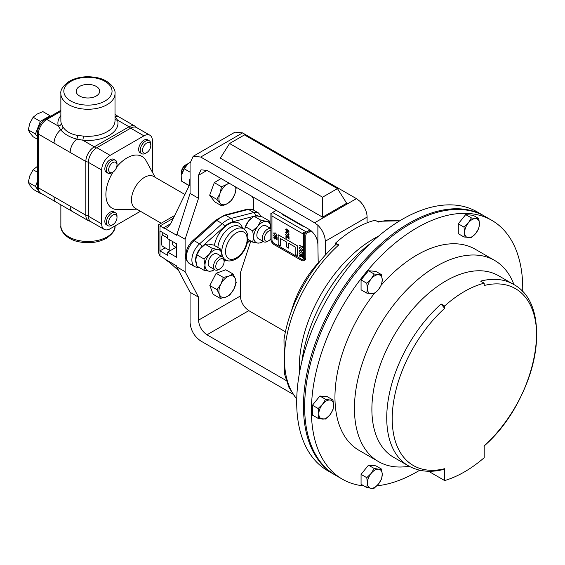 <?xml version="1.0" encoding="UTF-8"?>
<svg xmlns="http://www.w3.org/2000/svg" width="565" height="565" viewBox="0 0 565 565"><rect width="100%" height="100%" fill="white"/><g stroke="black" fill="none" stroke-linecap="round" stroke-linejoin="round"><path stroke-width="0.85" d="M96.248 86.41A11.759 6.787 0 0 0 83.323 84.969A11.759 6.787 0 0 0 76.183 91.353A11.759 6.787 0 0 0 79.623 96.008A11.759 6.787 0 0 0 92.321 97.505A11.759 6.787 0 0 0 99.687 91.353A11.759 6.787 0 0 0 96.248 86.41M409.117 466.224A116.136 67.051 -60 0 1 378.493 461.584A116.136 67.051 -60 0 1 360.689 368.521A116.136 67.051 -60 0 1 436.554 266.186A116.136 67.051 -60 0 1 494.622 260.43A116.136 67.051 -60 0 1 513.952 284.633M378.493 461.584L359.015 450.34A116.136 67.051 -60 0 1 374.094 293.779M381.368 285A116.136 67.051 -60 0 1 417.076 254.942A116.136 67.051 -60 0 1 475.144 249.186L494.622 260.43M428.567 471.267L444.641 480.547A116.136 67.051 120 0 0 464.423 471.916A116.136 67.051 120 0 0 484.198 457.707L484.198 445.863A102.117 58.958 120 0 0 536.623 335.405A102.117 58.958 120 0 0 484.198 285.487L484.198 283.171A104.85 60.533 120 0 0 444.641 306.011L444.641 308.328A102.117 58.958 120 0 0 392.216 418.785A102.117 58.958 120 0 0 444.641 468.703L443.497 469.459C430.424 472.778 418.743 471.577 408.446 465.843A104.85 60.533 -60 0 1 441.088 303.963L444.641 306.011M419.724 470.214A149.442 86.283 -60 0 1 417.076 471.782A149.442 86.283 -60 0 1 376.883 485.815M363.931 485.907A149.442 86.283 -60 0 1 342.362 479.184A149.442 86.283 -60 0 1 319.451 359.432A149.442 86.283 -60 0 1 417.076 227.744A149.442 86.283 -60 0 1 491.797 220.343A149.442 86.283 -60 0 1 522.717 291.822M342.362 479.184L335.596 475.278A149.442 86.283 -60 0 1 312.692 355.526A149.442 86.283 -60 0 1 410.317 223.839A149.442 86.283 -60 0 1 485.038 216.437L491.797 220.343M224.107 261.652A5.89 3.404 -60 0 1 219.94 268.869A5.89 3.404 -60 0 1 215.774 266.461A5.89 3.404 -60 0 1 219.94 259.25A5.89 3.404 -60 0 1 224.107 261.652L224.107 260.366A7.472 4.315 -60 0 0 222.561 256.941L217.186 253.84A7.472 4.315 -60 0 0 211.423 255.839A7.472 4.315 -60 0 0 208.167 263.361A7.472 4.315 -60 0 0 209.714 266.779L215.088 269.886A7.472 4.315 -60 0 1 213.542 266.461A7.472 4.315 -60 0 1 216.798 258.947A7.472 4.315 -60 0 1 222.561 256.941M219.94 268.869L218.825 269.512A7.472 4.315 -60 0 1 215.088 269.886M270.868 238.713A5.89 3.404 -60 0 1 268.636 240.754L267.513 241.403A7.472 4.315 -60 0 1 263.777 241.771A7.472 4.315 -60 0 1 262.231 238.352A7.472 4.315 -60 0 1 265.26 231.092A7.472 4.315 -60 0 1 270.868 228.648M263.777 241.771L258.403 238.67A7.472 4.315 -60 0 1 256.856 235.245A7.472 4.315 -60 0 1 260.119 227.73A7.472 4.315 -60 0 1 265.875 225.725L270.868 228.606M268.636 240.754A5.89 3.404 -60 0 1 264.469 238.352A5.89 3.404 -60 0 1 266.631 232.886A5.89 3.404 -60 0 1 270.868 230.598M176.654 247.696L173.935 246.128A7.472 4.315 -60 0 1 172.389 242.703A7.472 4.315 -60 0 1 172.487 241.467M184.91 194.487L153.666 176.45A18.391 10.615 120 0 0 144.478 177.361A18.391 10.615 120 0 0 132.464 193.569A18.391 10.615 120 0 0 135.282 208.301L161.187 223.253M155.227 177.354L146.067 160.714A29.889 17.254 120 0 0 127.033 157.903A29.889 17.254 120 0 0 116.68 167.007M113.064 172.057A29.889 17.254 120 0 0 117.852 209.587L136.843 209.198M77.476 135.395A2.966 1.074 -80.5 0 1 76.784 139.075C69.742 137.274 64.375 134.18 60.681 129.78L58.336 126.08A2.966 2.387 163.2 0 0 61.26 123.368L62.962 127.019C65.914 131.384 70.752 134.18 77.476 135.395L83.302 136.087A2.966 0.417 -84.3 0 1 82.794 140.198L76.784 139.075A11.957 6.9 120 0 0 70.159 152.43L38.378 134.082L38.378 187.806L85.838 215.209L85.838 161.484L70.159 152.43M145.53 153.327L146.646 152.677A5.89 3.404 -60 0 1 142.479 150.276A5.89 3.404 -60 0 1 146.646 143.058A5.89 3.404 -60 0 1 150.813 145.466A5.89 3.404 -60 0 1 146.646 152.677L145.53 153.327A7.472 4.315 -60 0 1 141.794 153.694A7.472 4.315 -60 0 1 140.65 147.705A7.472 4.315 -60 0 1 145.53 141.123A7.472 4.315 -60 0 1 149.266 140.756A7.472 4.315 -60 0 1 150.813 144.174L150.813 145.466M149.266 140.756L147.677 139.838A7.472 4.315 120 0 0 143.941 140.205A7.472 4.315 120 0 0 139.061 146.787A7.472 4.315 120 0 0 140.205 152.776L141.794 153.694M111.715 172.848L112.831 172.205A5.89 3.404 -60 0 1 108.664 169.797A5.89 3.404 -60 0 1 112.831 162.579A5.89 3.404 -60 0 1 116.997 164.987A5.89 3.404 -60 0 1 112.831 172.205L111.715 172.848A7.472 4.315 -60 0 1 107.979 173.215A7.472 4.315 -60 0 1 106.834 167.233A7.472 4.315 -60 0 1 111.715 160.644A7.472 4.315 -60 0 1 115.451 160.276A7.472 4.315 -60 0 1 116.997 163.695L116.997 164.987M115.451 160.276L113.862 159.358A7.472 4.315 120 0 0 110.126 159.726A7.472 4.315 120 0 0 105.245 166.315A7.472 4.315 120 0 0 106.389 172.304L107.979 173.215M111.715 213.125A7.472 4.315 -60 0 1 115.451 212.751A7.472 4.315 -60 0 1 116.997 216.176L116.997 217.461A5.89 3.404 -60 0 1 112.831 224.679L111.715 225.322A7.472 4.315 -60 0 1 107.979 225.696A7.472 4.315 -60 0 1 106.834 219.707A7.472 4.315 -60 0 1 111.715 213.125M115.451 212.751L113.862 211.84A7.472 4.315 120 0 0 110.126 212.207A7.472 4.315 120 0 0 105.245 218.789A7.472 4.315 120 0 0 106.389 224.778L107.979 225.696M111.715 225.322L112.831 224.679A5.89 3.404 -60 0 1 108.664 222.271A5.89 3.404 -60 0 1 112.831 215.06A5.89 3.404 -60 0 1 116.997 217.461M188.315 163.673A7.472 4.315 120 0 0 186.732 164.309A7.472 4.315 120 0 0 181.45 173.462A7.472 4.315 120 0 0 181.69 175.136M186.732 164.309L185.617 164.952A5.89 3.404 120 0 0 181.45 172.17L181.45 173.462M335.01 474.932A149.442 86.283 -60 0 1 334.409 474.593A149.442 86.283 -60 0 1 311.506 354.848A149.442 86.283 -60 0 1 409.131 223.154A149.442 86.283 -60 0 1 483.852 215.752A149.442 86.283 -60 0 1 484.445 216.098M483.852 215.752L477.093 211.854A149.442 86.283 120 0 0 402.372 219.255A149.442 86.283 120 0 0 304.74 350.943A149.442 86.283 120 0 0 327.651 470.687L334.409 474.593M399.469 220.972A104.85 60.533 120 0 0 378.359 222.066L375.146 220.209A104.85 60.533 -60 0 0 335.589 243.049L338.795 244.906A104.85 60.533 120 0 0 296.738 398.911M369.92 243.882A116.136 67.051 120 0 0 301.802 361.861M378.402 236.269A104.85 60.533 120 0 0 299.45 373.013M296.731 399.208L289.061 387.745L284.372 373.606L283.99 339.65A102.752 59.325 -60 0 1 335.589 244.822L335.589 243.049M335.589 244.822L338.795 244.906M193.188 156.3L235.012 132.146L242.547 132.895L200.716 157.042L193.188 156.3L190.066 163.193L190.066 193.421L198.52 198.301L198.52 175.298L200.992 169.825L206.974 170.418L281.999 213.69A6.264 3.616 0 0 0 283.461 215.025L301.978 225.718A6.264 3.616 0 0 0 304.288 226.565L310.008 229.927C314.804 233.599 317.431 238.366 317.883 244.214L318.215 263.481M317.883 225.287L314.606 222.794L356.43 198.647L359.714 201.14A15.064 8.694 60 0 1 367.088 217.094L325.256 241.248A15.064 8.694 -120 0 0 317.883 225.287L317.883 244.214M200.716 157.042L314.606 222.794M304.288 226.565L281.999 213.69M190.066 193.421L176.654 235.259L164.874 228.458A5.975 3.454 60 0 1 163.384 227.914L170.701 223.684L167.127 227.773L164.874 228.458M173.342 218.26L160.001 225.958C157.727 224.644 157.727 224.644 160.001 225.958L160.001 231.014A5.975 3.454 180 0 1 159.923 230.965L159.923 250.881A5.975 3.454 0 0 0 160.001 250.931L160.001 255.987L163.384 257.937A5.975 3.454 60 0 1 164.874 259.109L176.654 265.91L176.654 266.814L190.066 292.274L190.066 322.502C190.744 330.306 194.296 336.457 200.716 340.949L292.649 394.024M160.001 231.014L167.699 235.457L167.699 238.698L176.654 243.875L176.654 257.301L167.699 252.131L176.019 247.329M198.52 198.301L185.108 239.242L185.108 271.694L198.52 297.155L190.066 292.274M286.201 380.542L206.974 334.798C201.874 331.238 199.057 326.358 198.52 320.157L198.52 297.155M198.52 320.157L240.344 296.011L240.344 273.001L250.811 241.05M253.756 210.237L253.756 199.614L252.096 196.472M235.626 186.959A11.957 6.9 -60 0 1 234.814 194.226A11.957 6.9 -60 0 1 227.617 203.492A11.957 6.9 -60 0 1 220.18 203.146L221.981 206.034L214.792 201.882L209.679 195.236L214.319 182.636L221.042 178.54M220.301 298.412L213.111 294.259L209.834 285.53L216.155 273.291L225.76 269.78L232.95 273.933L228.903 276.13A11.957 6.9 -60 0 1 235.344 278.736A11.957 6.9 -60 0 1 233.818 289.216A11.957 6.9 -60 0 1 225.852 297.091A11.957 6.9 -60 0 1 219.418 294.485L220.301 298.412L225.852 297.091L229.899 294.895L233.818 289.216L236.227 282.662L235.344 278.736L232.95 273.933M242.547 132.895L356.43 198.647M240.344 296.011C240.888 302.204 243.706 307.085 248.798 310.651L206.974 334.798M285.424 331.796L248.798 310.651M291.194 311.845A71.734 41.415 -60 0 1 317.883 263.283M229.574 143.503L220.35 158.143L322.566 217.165L346.677 203.245L337.446 188.604L244.454 134.915L229.574 143.503L322.566 197.192L337.446 188.604M325.256 255.161L325.256 241.248M367.088 222.836L367.088 217.094M185.108 271.694L176.654 266.814M185.108 239.242L176.654 234.362M322.566 217.165L322.566 197.192M189.183 185.708L181.584 181.153L181.838 174.359A11.957 6.9 -60 0 1 181.859 174.274A11.957 6.9 -60 0 1 187.644 164.253A11.957 6.9 -60 0 1 187.877 164.041L190.087 162.402M181.584 181.153L188.703 185.263L189.332 184.218M181.859 174.274L184.204 168.78L190.066 172.163M184.204 168.78L187.644 164.253M189.24 185.581L188.703 185.263M189.445 185.165A14.012 8.087 -60 0 1 190.066 178.498M169.218 239.574L169.218 250.168L170.835 250.316M169.218 250.168L162.028 246.022L161.442 242.639L161.442 237.455L163.031 232.766M167.699 238.02L162.028 234.75M115.013 116.906A2.966 2.366 140.2 0 0 115.189 116.899A11.957 6.9 -60 0 1 119.335 117.132A11.957 6.9 -60 0 1 119.335 117.139L135.014 126.186A11.957 6.9 -60 0 0 129.039 126.779L117.534 120.14A30.044 17.346 180 0 1 109.179 135.374A30.044 17.346 180 0 1 82.794 140.198L94.291 146.836L129.039 126.779A2.966 1.709 -120 0 1 130.487 128.283M115.189 116.899L117.534 120.14A2.966 2.387 163.2 0 1 115.013 119.194M40.857 193.279C38.646 191.874 37.53 189.649 37.509 186.598A2.966 1.709 0 0 0 38.378 187.806A11.957 6.9 120 0 0 40.857 193.279L72.638 211.628A11.957 6.9 -60 0 1 70.159 206.154M56.535 202.334A11.957 6.9 -60 0 1 54.056 196.86M62.962 127.019A2.966 2.083 147.3 0 1 60.681 129.78A11.957 6.9 120 0 0 54.056 143.129M39.437 192.142L40.32 193.399L33.13 189.254L29.938 185.341L28.25 182.304L29.938 175.581L33.13 169.726L37.255 166.477M40.32 193.399L40.701 193.188M37.509 181.125L35.44 186.457L38.455 190.744M35.44 186.457L28.25 182.304M37.509 172.254L33.13 169.726M33.13 117.252L37.255 113.996L42.891 111.616L50.08 115.769L40.32 121.404L35.44 133.983L28.25 129.83L29.938 123.106L33.13 117.252L40.32 121.404M37.509 139.301L33.13 136.772L29.938 132.867L28.25 129.83M35.44 133.983L37.509 136.928M50.483 116.334L50.08 115.769M164.874 259.109L170.701 263.474L178.688 270.663M160.001 255.987L158.249 252.117L158.249 224.948L174.712 215.449M160.001 225.958L163.384 227.914M165.185 247.844L159.923 250.881M170.701 223.684L190.066 183.893M96.855 147.705L110.126 155.368A11.957 6.9 120 0 0 101.672 170.008L88.401 162.346A11.957 6.9 -60 0 1 96.855 147.705L130.67 128.177A11.957 6.9 -60 0 1 136.645 127.591L149.916 135.247A11.957 6.9 120 0 0 143.941 135.84L130.67 128.177M152.395 172.205L152.395 140.72A11.957 6.9 120 0 0 149.916 135.247M104.151 229.362L90.88 221.699A11.957 6.9 -60 0 1 88.401 216.226L101.672 223.888A11.957 6.9 120 0 0 104.151 229.362A11.957 6.9 120 0 0 110.126 228.769L140.431 211.275M110.126 155.368L143.941 135.84M88.401 216.226L88.401 162.346M101.672 223.888L101.672 170.008M160.001 250.931L167.699 255.373L167.699 252.131M220.18 203.146A11.957 6.9 -60 0 1 219.94 193.527A11.957 6.9 -60 0 1 227.144 184.254L221.508 186.789L219.94 193.527L216.868 199.389L220.18 203.146M229.242 183.279A11.957 6.9 120 0 0 227.144 184.254L228.874 183.06M221.981 206.034L227.617 203.492L231.742 200.088L234.814 194.226L236.325 187.361M209.679 195.236L216.868 199.389M214.319 182.636L221.508 186.789M220.943 283.997A11.957 6.9 -60 0 1 228.903 276.13L223.345 277.443L220.943 283.997A11.957 6.9 120 0 0 219.418 294.485L217.024 289.683L220.943 283.997M216.155 273.291L223.345 277.443M209.834 285.53L217.024 289.683M196.062 257.103A11.957 6.9 -60 0 1 196.09 256.969A11.957 6.9 -60 0 1 199.989 248.967A11.957 6.9 -60 0 1 201.874 246.947A11.957 6.9 -60 0 1 201.938 246.891M244.758 228.987A11.957 6.9 -60 0 1 244.786 228.86A11.957 6.9 -60 0 1 248.685 220.851A11.957 6.9 -60 0 1 250.57 218.839A11.957 6.9 -60 0 1 250.634 218.782M270.55 228.422L270.593 227.314A11.957 6.9 120 0 0 266.369 221.303L261.087 220.315L253.968 216.204L257.139 215.971L262.421 216.96L269.54 221.07L270.593 227.314A11.957 6.9 -60 0 1 270.543 228.422M269.54 221.07L266.369 221.303A11.957 6.9 120 0 0 257.915 226.184A11.957 6.9 120 0 0 253.685 237.081A11.957 6.9 120 0 0 257.915 243.091A11.957 6.9 120 0 0 263.071 241.361M261.087 220.315L257.915 226.184L252.633 230.831L253.685 237.081L252.633 242.103L247.887 239.362M252.633 242.103L257.915 243.091L261.087 242.858L263.12 241.389M253.968 216.204L248.685 220.851L245.514 226.72L244.624 229.644M252.633 230.831L245.514 226.72M203.937 270.218L204.996 265.19A11.957 6.9 120 0 0 209.22 271.207L203.937 270.218L196.818 266.108L195.765 259.858L196.818 254.836L199.989 248.967L205.272 244.32L208.443 244.087L213.725 245.076L220.844 249.186L217.673 249.419L212.391 248.43L209.22 254.299L203.937 258.947L196.818 254.836M214.375 269.477A11.957 6.9 120 0 1 209.22 271.207L212.391 270.974L214.425 269.505M221.854 256.538L221.904 255.429A11.957 6.9 120 0 0 217.673 249.419A11.957 6.9 120 0 0 209.22 254.299A11.957 6.9 -60 0 0 204.996 265.19L203.937 258.947M221.847 256.531A11.957 6.9 120 0 0 221.904 255.429L220.844 249.186M212.391 248.43L205.272 244.32M299.273 245.161L302.12 246.806L302.148 246.22L302.445 247.322L299.273 245.161L302.12 246.764M299.478 247.413L299.189 248.028L300.855 247.767L302.522 249.949L302.261 250.563M299.224 248.007L300.891 247.745L302.558 249.935L302.275 250.549M299.189 255.295L299.98 254.872L299.224 255.281L299.98 254.872L300.728 256.15L299.944 256.581L299.189 255.295L299.944 254.886L300.693 256.164L299.944 256.581M285.664 229.574L286.561 228.973L285.989 229.778L286.794 231.17L287.493 230.69L287.366 229.771L288.948 231.064L288.92 232.582L288.595 231.149L287.755 230.471L287.571 231.572L286.78 231.495L285.664 229.574L286.596 228.952L286.024 229.757L286.829 231.149L287.529 230.675M287.79 230.456L287.853 230.923M285.699 229.552L286.596 228.952L285.699 229.552M285.954 231.834L285.664 232.448L287.331 232.187L288.998 234.369L288.715 234.991L289.033 234.355L287.366 232.166L285.699 232.427M287.493 235.93L288.277 235.506L287.529 235.916L288.277 235.506L289.033 236.784L289.04 239.27L285.544 234.623L288.729 238.529L288.637 237.293L287.493 235.93L288.242 235.527L288.998 236.806L289.04 239.27M285.544 234.298L288.708 238.444M273.728 237.703L274.512 237.272L273.764 237.681L274.512 237.272L275.268 238.55L274.484 238.981L273.728 237.703L274.484 237.293L275.233 238.571L274.484 238.981M303.038 259.377A2.966 1.709 60 0 1 301.569 259.215L274.046 243.324A2.966 1.709 60 0 1 271.949 239.694L271.949 214.043L270.903 213.436L270.868 239.108A4.449 2.571 -120 0 0 274.011 244.553L301.541 260.451A4.449 2.571 -120 0 0 303.765 260.67A4.449 2.571 -120 0 0 304.683 258.629L304.719 232.957L303.666 232.356L303.638 258.028A2.966 1.709 60 0 1 303.024 259.384A2.966 1.709 60 0 1 301.541 259.236L274.011 243.346A2.966 1.709 60 0 1 271.913 239.715L271.949 214.043M288.722 248.169L288.722 243.289L295.163 247.004L295.163 254.328L297.275 255.549L297.275 245.789L278.171 234.757L278.171 244.518L280.282 245.74L280.282 238.416L286.61 242.067L286.61 246.947L288.722 248.169L288.757 243.31M280.282 245.74L280.318 238.437M297.275 255.549L297.31 245.768L278.171 234.757M275.558 236.728L276.341 236.304L275.593 236.714L276.341 236.304L277.097 237.59L277.104 240.069L273.608 235.421L276.786 239.327L276.695 238.091L275.558 236.728L276.306 236.325L277.062 237.604L277.104 240.069M273.608 235.097L276.772 239.242M274.018 232.632L273.728 233.246L275.395 232.985L277.062 235.167L276.779 235.789L277.097 235.153L275.43 232.964L273.764 233.225M285.664 236.905L286.448 236.474L285.699 236.883L286.448 236.474L287.204 237.752L286.42 238.183L285.664 236.905L286.42 236.495L287.168 237.773L286.42 238.183M301.018 254.328L301.802 253.904L301.053 254.306L301.802 253.904L302.558 255.182L302.565 257.668L299.069 253.021L302.254 256.927L302.162 255.684L301.018 254.328L301.767 253.925L302.522 255.203L302.565 257.668M299.069 252.696L302.24 256.842M299.478 250.231L299.189 250.846L300.855 250.585L302.522 252.767L302.247 253.388L302.558 252.746L300.891 250.563L299.224 250.825M271.398 213.725A2.394 1.377 -60 0 1 272.591 212.461L276.193 210.385M272.591 212.461L306.407 231.982L310.008 229.906M281.999 213.732A6.264 3.616 0 0 0 283.461 215.067L301.978 225.753A6.264 3.616 0 0 0 304.288 226.6M303.765 260.67L304.881 260.027A4.449 2.571 -120 0 0 305.799 257.986L305.799 235.534A2.394 1.377 -60 0 1 307.487 232.611L310.955 230.612M306.407 231.982A2.394 1.377 120 0 0 304.719 234.913L304.719 232.957M304.683 232.978L303.638 232.37M271.913 214.064L270.868 213.457M277.097 235.153L275.395 235.471L273.728 233.246M289.033 234.355L287.331 234.673L285.664 232.448M287.331 229.793L288.948 231.064M288.92 231.085L288.92 232.582M287.493 230.69L286.829 231.149M286.596 229.277L286.024 229.757M287.818 230.937L287.571 231.572M302.558 252.746L300.855 253.071L299.189 250.846M302.558 249.935L300.855 250.253L299.189 248.028M302.12 246.241L302.48 246.623M302.445 246.644L302.445 247.322M366.763 487.546L361.063 484.254L361.063 474.381L368.472 465.172L375.873 465.835L381.573 469.12L378.529 469.169A10.474 6.046 -60 0 1 382.237 474.438A10.474 6.046 -60 0 1 378.529 483.979A10.474 6.046 -60 0 1 371.127 488.259A10.474 6.046 -60 0 1 367.42 482.99L366.763 487.546L371.127 488.259L374.164 488.209L378.529 483.979L381.573 478.993L382.237 474.438L381.573 469.12M463.978 236.982L471.387 237.646L475.751 233.423A10.474 6.046 -60 0 1 468.343 237.696A10.474 6.046 -60 0 1 464.642 232.427L463.978 236.982L458.286 233.691L458.286 223.818L465.687 214.608L473.096 215.272L478.788 218.556L475.751 218.606A10.474 6.046 -60 0 1 479.452 223.874L478.788 218.556M318.152 418.39L312.459 415.106L312.459 405.232L319.861 396.016L327.269 396.679L332.962 399.964L329.925 400.02A10.474 6.046 -60 0 1 333.625 405.289A10.474 6.046 -60 0 1 329.925 414.83A10.474 6.046 -60 0 1 322.516 419.103A10.474 6.046 -60 0 1 318.815 413.834A10.474 6.046 -60 0 1 322.516 404.293L318.152 408.516L318.815 413.834L318.152 418.39L325.56 419.053L329.925 414.83L332.962 409.844L333.625 405.289L332.962 399.964M366.763 293.108L361.063 289.824L361.063 279.95L368.472 270.734L375.873 271.398L381.573 274.682L374.164 274.025L371.127 279.011A10.474 6.046 -60 0 1 378.529 274.738A10.474 6.046 120 0 1 382.237 280.007A10.474 6.046 -60 0 1 378.529 289.548A10.474 6.046 -60 0 1 371.127 293.821A10.474 6.046 -60 0 1 367.42 288.553A10.474 6.046 -60 0 1 371.127 279.011L366.763 283.235L367.42 288.553L366.763 293.108L374.164 293.772L378.529 289.548L381.573 284.562L382.237 280.007L381.573 274.682M441.088 303.963L444.641 308.328M408.446 465.843L393.6 457.276A104.85 60.533 -60 0 1 393.6 336.21A104.85 60.533 -60 0 1 498.45 275.671L513.295 284.244A104.85 60.533 -60 0 0 480.653 281.123L484.198 283.171M444.641 468.703L444.641 480.547M371.127 473.449A10.474 6.046 -60 0 1 378.529 469.169L374.164 468.456L371.127 473.449A10.474 6.046 120 0 0 367.42 482.99L366.763 477.672L371.127 473.449M368.472 465.172L374.164 468.456M361.063 474.381L366.763 477.672M468.343 222.885A10.474 6.046 -60 0 1 475.751 218.606L471.387 217.899L468.343 222.885L463.978 227.109L464.642 232.427A10.474 6.046 -60 0 1 468.343 222.885M475.751 233.423A10.474 6.046 120 0 0 479.452 223.874L478.788 228.43L475.751 233.423M465.687 214.608L471.387 217.899M458.286 223.818L463.978 227.109M329.925 400.02A10.474 6.046 120 0 0 322.516 404.293L325.56 399.307L329.925 400.02M319.861 396.016L325.56 399.307M312.459 405.232L318.152 408.516M361.063 279.95L366.763 283.235M368.472 270.734L374.164 274.025M311.061 230.697A6.985 4.033 180 0 1 310.602 230.81M311.915 231.431A6.985 4.033 180 0 1 308.306 232.137M223.09 257.35A17.932 10.354 -60 0 1 234.482 229.701A17.932 10.354 -60 0 1 243.444 228.811C252.845 234.341 246.135 253.388 235.796 259.116C231.304 261.284 227.879 261.538 225.513 259.872A17.932 10.354 -60 0 1 223.726 258.304M236.34 232.921A15.304 8.835 120 0 0 225.52 251.658A15.304 8.835 120 0 0 236.34 257.908A15.304 8.835 120 0 0 247.159 239.165A15.304 8.835 120 0 0 236.34 232.921M243.444 228.811L239.391 226.466A17.932 10.354 120 0 0 230.421 227.356A17.932 10.354 120 0 0 217.843 247.449M214.375 245.45A20.566 11.872 -60 0 1 228.564 224.136A20.566 11.872 -60 0 1 242.562 228.295M115.013 225.838C115.613 229.651 112.767 233.79 106.467 238.253C98.607 242.449 89.658 243.677 79.644 241.933C67.659 240.104 59.89 231.092 60.858 225.838A27.078 15.636 0 0 0 77.575 240.28A27.078 15.636 0 0 0 107.082 236.89A27.078 15.636 0 0 0 115.013 225.951M70.886 81.367A24.111 13.92 0 0 0 70.886 101.05A24.111 13.92 0 0 0 104.984 101.05A24.111 13.92 0 0 0 104.984 81.367A24.111 13.92 0 0 0 70.886 81.367M60.858 93.628C60.257 89.814 63.103 85.675 69.403 81.219C77.271 77.017 86.212 75.788 96.234 77.532C108.219 79.361 115.98 88.38 115.013 93.628A27.078 15.636 180 0 1 107.082 104.68A27.078 15.636 180 0 1 77.575 108.07A27.078 15.636 180 0 1 60.858 93.628L60.858 120.691A27.078 15.636 0 0 0 61.26 123.368M83.302 136.087A27.078 15.636 0 0 0 107.082 131.744A27.078 15.636 0 0 0 115.013 120.691L115.013 93.628M206.974 170.418L198.52 175.298M60.858 111.34L46.831 119.441L58.336 126.08A30.044 17.346 180 0 1 60.858 115.592M72.638 211.628L88.317 220.682A11.957 6.9 -60 0 1 85.838 215.209A2.966 1.709 180 0 0 88.401 215.689M37.509 132.867C37.919 127.069 40.532 122.541 45.355 119.293A2.966 1.709 60 0 1 46.831 119.441A11.957 6.9 120 0 0 38.378 134.082A2.966 1.709 0 0 1 37.509 132.867L37.509 186.598M88.408 161.957A2.966 1.709 180 0 1 85.838 161.484A11.957 6.9 -60 0 1 94.291 146.836A2.966 1.709 -120 0 1 95.775 148.404M224.63 259.356A20.566 11.872 -60 0 1 224.051 259.49M224.1 260.105L224.595 259.978A21.279 12.289 120 0 0 225.322 259.759M247.519 242.004L249.462 240.273M258.791 216.19A12.197 7.041 120 0 0 255.182 215.95L255.147 215.957M253.812 216.31L232.533 221.868A21.279 12.289 120 0 0 224.595 226.459L201.938 246.693A12.197 7.041 120 0 0 196.048 262.895M255.182 215.95A2.627 1.865 75.3 0 0 253.819 212.525L248.402 209.396L225.753 215.322A23.914 13.807 120 0 0 216.833 220.47L194.176 240.704A14.824 8.56 120 0 0 189.536 263.622C183.378 257.697 186.231 256.256 186.273 251.474C187.474 247.159 189.685 243.515 192.919 240.535A2.627 1.066 48.2 0 1 194.176 240.704L199.593 243.826L222.243 223.592L216.833 220.47A2.627 1.066 48.2 0 0 215.569 220.301L224.602 215.131A2.627 1.865 75.3 0 1 225.753 215.322L231.163 218.443L253.819 212.525A14.824 8.56 -60 0 1 258.459 212.956L253.049 209.834A14.824 8.56 120 0 0 248.402 209.396A2.627 1.865 -104.7 0 0 247.251 209.205L253.049 209.834M224.595 226.459A2.627 1.066 48.2 0 0 222.243 223.592A23.914 13.807 -60 0 1 231.163 218.443A2.627 1.865 75.3 0 1 232.533 221.868M189.536 263.622L194.946 266.744A14.824 8.56 -60 0 1 199.593 243.826A2.627 1.066 -131.8 0 1 201.938 246.693M224.595 259.978A2.627 1.865 75.3 0 1 224.107 261.002M303.638 234.284L271.949 215.992M304.683 258.629L305.799 257.986M225.513 259.872L223.945 258.968M60.858 204.968L60.858 225.838M377.053 221.303L399.723 220.816M115.013 114.504L119.335 117.132M45.355 119.293L60.858 110.337M136.681 127.605L135.014 126.186M88.317 220.682L90.464 221.423M194.946 266.744L197.326 267.577L199.431 267.612M226.445 260.331L224.107 261.242M261.609 216.769L258.459 212.956M247.301 242.992L249.998 240.584M192.919 240.535L215.569 220.301M224.602 215.131L247.251 209.205M483.937 446.145C535.733 401.595 556.313 306.647 513.295 284.244"/></g></svg>
